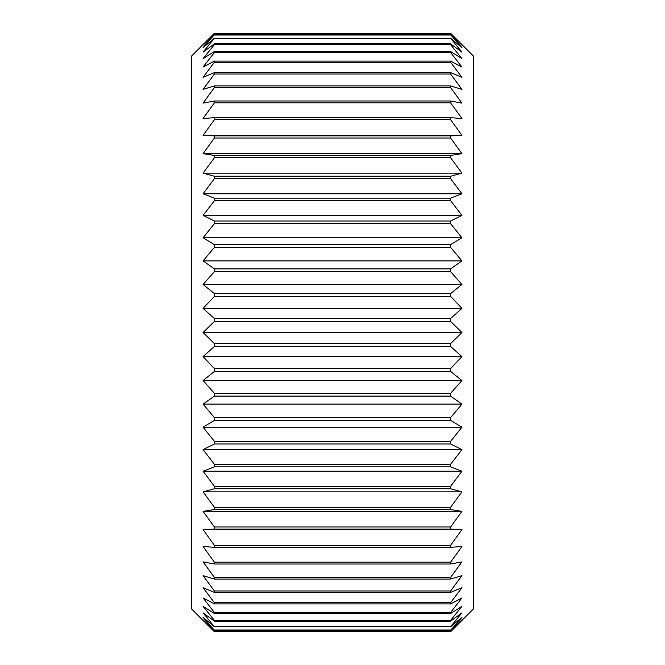 <?xml version="1.0" encoding="UTF-8"?>
<svg xmlns="http://www.w3.org/2000/svg" width="665" height="665" viewBox="0 0 665 665"><rect width="100%" height="100%" fill="white"/><g stroke="black" fill="none" stroke-linecap="round" stroke-linejoin="round"><path stroke-width="1" d="M191.753 609.14L191.753 55.86L214.404 33.25L203.074 45.104L214.404 34.705L203.074 47.622L214.404 38.246L203.074 52.144L214.404 43.857L214.404 44.622L203.074 58.628L214.404 51.488L214.404 52.477L203.074 67.032L214.404 61.097L214.404 62.302L203.074 77.306L214.404 72.601L214.404 74.023L203.074 89.359L214.404 85.935L214.404 87.547L203.074 103.125L214.404 100.997L214.404 102.801L203.074 118.503L214.404 117.68L214.404 119.658L203.074 135.377L214.404 135.868L214.404 138.012L203.074 153.632L214.404 155.435L214.404 157.73L203.074 173.141L214.404 176.25L214.404 178.677L203.074 193.773L214.404 198.162L214.404 200.697L203.074 215.377L214.404 221.013L214.404 223.64L203.074 237.796L214.404 244.645L214.404 247.355L203.074 260.888L214.404 268.893L214.404 271.661L203.074 284.479L214.404 293.581L214.404 296.391L203.074 308.402L214.404 318.552L214.404 321.386L203.074 332.5L214.404 343.614L214.404 346.448L203.074 356.598L214.404 368.61L214.404 371.419L203.074 380.521L214.404 393.339L214.404 396.107L203.074 404.112L214.404 417.645L214.404 420.355L203.074 427.204L214.404 441.361L214.404 443.987L203.074 449.623L214.404 464.303L214.404 466.838L203.074 471.227L214.404 486.323L214.404 488.75L203.074 491.859L214.404 507.27L214.404 509.565L203.074 511.368L214.404 526.988L214.404 529.132L203.074 529.623L214.404 545.342L214.404 547.32L203.074 546.497L214.404 562.199L214.404 564.003L203.074 561.875L214.404 577.453L214.404 579.065L203.074 575.641L214.404 590.977L214.404 592.399L203.074 587.694L214.404 602.698L214.404 603.903L203.074 597.968L214.404 612.523L214.404 613.512L203.074 606.372L214.404 620.379L214.404 621.143L203.074 612.856L214.404 626.754L203.074 617.378L214.404 630.295L203.074 619.896L214.404 631.75L191.753 609.14M450.596 33.25L461.926 45.104L450.596 34.705L461.926 47.622L450.596 38.246L461.926 52.144L450.596 43.857L450.596 44.622L461.926 58.628L450.596 51.488L450.596 52.477L461.926 67.032L450.596 61.097L450.596 62.302L461.926 77.306L450.596 72.601L450.596 74.023L461.926 89.359L450.596 85.935L450.596 87.547L461.926 103.125L450.596 100.997L450.596 102.801L461.926 118.503L450.596 117.68L450.596 119.658L461.926 135.377L450.596 135.868L450.596 138.012L461.926 153.632L450.596 155.435L450.596 157.73L461.926 173.141L450.596 176.25L450.596 178.677L461.926 193.773L450.596 198.162L450.596 200.697L461.926 215.377L450.596 221.013L450.596 223.64L461.926 237.796L450.596 244.645L450.596 247.355L461.926 260.888L450.596 268.893L450.596 271.661L461.926 284.479L450.596 293.581L450.596 296.391L461.926 308.402L450.596 318.552L450.596 321.386L461.926 332.5L450.596 343.614L450.596 346.448L461.926 356.598L450.596 368.61L450.596 371.419L461.926 380.521L450.596 393.339L450.596 396.107L461.926 404.112L450.596 417.645L450.596 420.355L461.926 427.204L450.596 441.361L450.596 443.987L461.926 449.623L450.596 464.303L450.596 466.838L461.926 471.227L450.596 486.323L450.596 488.75L461.926 491.859L450.596 507.27L450.596 509.565L461.926 511.368L450.596 526.988L450.596 529.132L461.926 529.623L450.596 545.342L450.596 547.32L461.926 546.497L450.596 562.199L450.596 564.003L461.926 561.875L450.596 577.453L450.596 579.065L461.926 575.641L450.596 590.977L450.596 592.399L461.926 587.694L450.596 602.698L450.596 603.903L461.926 597.968L450.596 612.523L450.596 613.512L461.926 606.372L450.596 620.379L450.596 621.143L461.926 612.856L450.596 626.754L461.926 617.378L450.596 630.295L461.926 619.896L450.596 631.75L473.247 609.14L473.247 55.86L450.596 33.25L214.404 33.25M450.596 346.448L214.404 346.448M450.596 343.614L214.404 343.614M450.596 368.61L214.404 368.61M450.596 371.419L214.404 371.419M450.596 393.339L214.404 393.339M450.596 396.107L214.404 396.107M450.596 417.645L214.404 417.645M450.596 420.355L214.404 420.355M450.596 441.361L214.404 441.361M450.596 443.987L214.404 443.987M450.596 464.303L214.404 464.303M450.596 466.838L214.404 466.838M450.596 486.323L214.404 486.323M450.596 488.75L214.404 488.75M450.596 507.27L214.404 507.27M450.596 509.565L214.404 509.565M450.596 526.988L214.404 526.988M450.596 529.132L214.404 529.132M450.596 545.342L214.404 545.342M450.596 547.32L214.404 547.32M450.596 562.199L214.404 562.199M450.596 564.003L214.404 564.003M450.596 577.453L214.404 577.453M450.596 579.065L214.404 579.065M450.596 590.977L214.404 590.977M450.596 592.399L214.404 592.399M450.596 602.698L214.404 602.698M450.596 603.903L214.404 603.903M450.596 612.523L214.404 612.523M450.596 613.512L214.404 613.512M450.596 620.379L214.404 620.379M450.596 621.143L214.404 621.143M450.596 626.222L214.404 626.222M450.596 626.754L214.404 626.754M450.596 629.996L214.404 629.996M450.596 630.295L214.404 630.295M450.596 631.692L214.404 631.692M450.596 631.75L214.404 631.75M450.596 33.308L214.404 33.308M450.596 34.705L214.404 34.705M450.596 35.004L214.404 35.004M450.596 38.246L214.404 38.246M450.596 38.778L214.404 38.778M450.596 43.857L214.404 43.857M450.596 44.622L214.404 44.622M450.596 51.488L214.404 51.488M450.596 52.477L214.404 52.477M450.596 61.097L214.404 61.097M450.596 62.302L214.404 62.302M450.596 72.601L214.404 72.601M450.596 74.023L214.404 74.023M450.596 85.935L214.404 85.935M450.596 87.547L214.404 87.547M450.596 100.997L214.404 100.997M450.596 102.801L214.404 102.801M450.596 117.68L214.404 117.68M450.596 119.658L214.404 119.658M450.596 135.868L214.404 135.868M450.596 138.012L214.404 138.012M450.596 155.435L214.404 155.435M450.596 157.73L214.404 157.73M450.596 176.25L214.404 176.25M450.596 178.677L214.404 178.677M450.596 198.162L214.404 198.162M450.596 200.697L214.404 200.697M450.596 221.013L214.404 221.013M450.596 223.64L214.404 223.64M450.596 244.645L214.404 244.645M450.596 247.355L214.404 247.355M450.596 268.893L214.404 268.893M450.596 271.661L214.404 271.661M450.596 293.581L214.404 293.581M450.596 296.391L214.404 296.391M450.596 318.552L214.404 318.552M450.596 321.386L214.404 321.386M191.753 490.77L191.753 492.133M461.926 332.5L203.074 332.5M461.926 308.402L203.074 308.402M461.926 284.479L203.074 284.479M461.926 260.888L203.074 260.888M461.926 237.796L203.074 237.796M461.926 215.377L203.074 215.377M461.926 193.773L203.074 193.773M461.926 173.141L203.074 173.141M461.926 153.632L203.074 153.632M461.926 135.377L203.074 135.377M461.926 529.623L203.074 529.623M461.926 511.368L203.074 511.368M461.926 491.859L203.074 491.859M461.926 471.227L203.074 471.227M461.926 449.623L203.074 449.623M461.926 427.204L203.074 427.204M461.926 404.112L203.074 404.112M461.926 380.521L203.074 380.521M461.926 356.598L203.074 356.598"/></g></svg>

